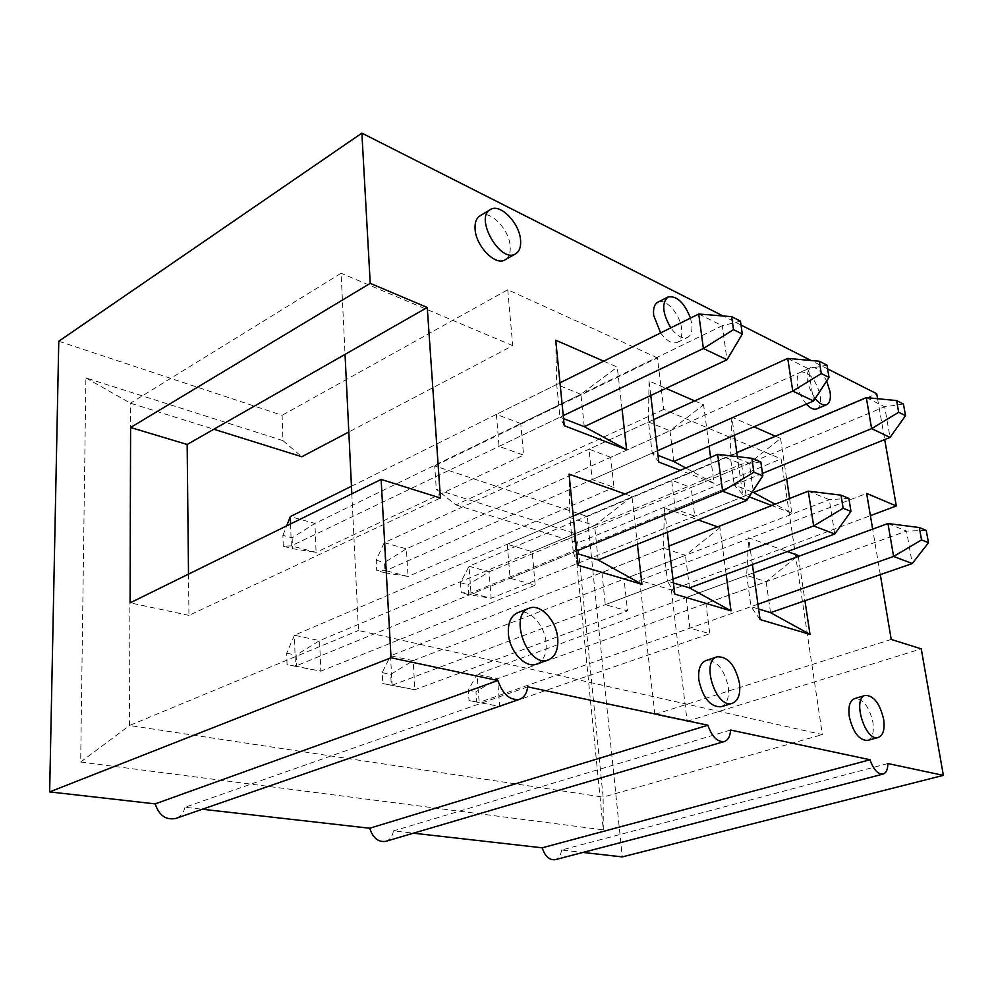 <?xml version="1.0" encoding="UTF-8"?>
<svg xmlns="http://www.w3.org/2000/svg" width="993" height="993" viewBox="0 0 993 993"><rect width="100%" height="100%" fill="white"/><g stroke="black" fill="none" stroke-linecap="round" stroke-linejoin="round"><path stroke-width="0.74" stroke-dasharray="4.96 3.72" d="M527.693 686.858L185.021 807.272L202.336 809.245M775.409 436.188L780.585 438.447L749.33 463.247L691.116 487.538L671.665 480.227L675.24 509.21L694.765 516.174L691.116 487.538M762.487 473.413L470.992 592.982L461.224 592.684L460.504 582.754L468.994 566.246L470.992 592.982L491.163 598.283L753.476 492.491L749.33 463.247L730.153 455.402L671.665 480.227M789.609 498.511L791.818 513.244L775.123 504.208M780.585 438.447L786.692 479.098M721.042 706.793C726.926 704.322 729.346 697.769 728.303 687.119C724.257 669.059 716.809 660.208 705.986 660.568M880.307 574.624L872.661 529.132M877.576 398.714L884.713 439.576M827.616 368.875L811.107 360.521M741.014 325.034L723.115 315.985M710.578 457.363L714.029 483.318L680.255 470.322M650.775 395.487L649.025 380.964L665.968 388.375M694.666 400.911L703.59 404.809L709.089 446.205M667.296 532.26L664.367 507.944L698.091 519.91M717.666 526.861L719.937 527.668L726.144 574.289M624.957 493.955L631.958 496.438L637.394 544.251M752.396 564.545L748.685 537.858L787.337 551.587M798.298 556.428L804.951 600.728M603.694 361.154L617.261 367.087L622.015 408.967M791.818 513.244L771.772 505.536M749.094 496.81L742.615 494.315L737.352 456.631M734.373 435.257L731.853 417.159L753.923 426.804M536.605 664.106C543.581 661.015 546.746 653.915 546.1 642.806C544.934 625.031 528.835 607.828 517.626 612.731M505.139 259.806C508.987 257.423 510.663 252.855 510.166 246.127C509.21 229.06 489.661 209.175 479.979 215.829M660.593 332.928C666.638 341.058 672.224 344.211 677.363 342.399C680.999 340.363 682.427 335.87 681.657 328.906C680.155 314.222 665.558 297.627 657.9 302.17M867.46 740.468C872.4 738.42 874.212 732.362 872.909 722.296C869.16 706.594 863.078 698.687 854.663 698.588M816.829 408.893C820.131 407.167 821.285 402.81 820.317 395.847C816.023 379.798 809.568 371.841 800.929 371.965C797.714 373.666 796.572 377.961 797.491 384.825C798.819 392.198 801.785 398.627 806.39 404.089M385.706 841.356C389.889 839.941 392.471 836.466 393.451 830.93L413.398 833.189M730.575 730.054L393.451 830.93M185.021 807.272C183.631 812.919 180.54 816.656 175.749 818.455M58.773 341.244L282.099 415.297L282.931 440.619L85.895 377.948L80.669 762.041L603.31 829.863L573.842 533.142L436.299 489.4L434.698 465.903L587.297 516.497L622.276 856.897M887.841 763.543L561.529 850.008L582.941 852.441M561.529 850.008C560.896 855.308 558.786 858.535 555.174 859.69M351.82 493.819L358.461 630.493L822.353 734.584L781.119 458.903L663.796 409.401L657.44 357.877L434.698 465.903M657.44 357.877L507.746 289.757L282.099 415.297M587.297 516.497L876.707 393.724M507.746 289.757L512.736 345.663L348.816 431.992M282.931 440.619L301.822 456.743M85.895 377.948L130.455 403.183L213.855 429.249M80.669 762.041L129.512 725.498L130.455 403.183L341.108 273.249L345.043 354.389M603.31 829.863L603.123 797.118L129.512 725.498L358.461 630.493M573.842 533.142L577.727 542.96L603.123 797.118L822.353 734.584M663.796 409.401L455.911 504.891L436.299 489.4M455.911 504.891L577.727 542.96L781.119 458.903M610.695 457.326L588.998 449.171L592.176 479.582L613.984 487.364L610.695 457.326L669.952 430.776L648.491 422L588.998 449.171M686.138 597.587L689.912 628.184L709.772 633.695L705.911 603.483L686.138 597.587L746.674 575.369L750.993 606.673L689.912 628.184M507.262 544.263L510.104 578.261L535.19 585.225L532.198 551.698L507.262 544.263L569.858 517.502L573.296 552.381L510.104 578.261M512.736 345.663L341.108 273.249M601.919 572.477L605.296 604.687L627.539 610.869L624.051 579.08L601.919 572.477L663.585 548.173L667.519 581.166L605.296 604.687M520.754 423.539L496.388 414.379L499.057 446.366L523.572 455.117L520.754 423.539L580.905 394.345L556.725 384.452L496.388 414.379M671.355 589.916L687.131 721.278L654.871 714.426L639.691 580.409L671.355 589.916L870.389 515.652M687.131 721.278L921.256 648.863M555.745 340.214L556.725 384.452L559.953 417.197L499.057 446.366M654.871 714.426L891.217 639.43M639.691 580.409L866.653 493.422M188.509 574.128L188.943 615.375L440.42 498.014M188.943 615.375L130.083 602.863M578.149 565.278L573.296 552.381L576.97 553.498M576.722 550.978L295.442 666.166L287.064 664.689L286.692 653.22L294.387 635.235L295.442 666.166L320.801 671.169L535.19 585.225M598.171 559.978L594.584 525.595L532.198 551.698M631.958 496.438L594.584 525.595L569.858 517.502L569.076 474.133M674.768 594.099L667.519 581.166L673.428 582.965M672.956 579.118L392.136 685.244L382.777 683.556L382.193 672.633L390.497 655.802L392.136 685.244L414.913 689.738L627.539 610.869M689.49 587.881L685.443 555.335L624.051 579.08M719.937 527.668L685.443 555.335L663.585 548.173L664.367 507.944M760.067 619.533L750.993 606.673L758.59 608.994M757.932 604.228L479.147 702.411L469.031 700.561L468.274 690.147L477.05 674.321L479.147 702.411L499.715 706.457L709.772 633.695M770.543 612.644L766.149 581.749L705.911 603.483M795.827 557.334L766.149 581.749L746.674 575.369L748.685 537.858M564.26 425.699L559.953 417.197L563.552 418.599M290.589 523.932L291.334 545.877L316.084 552.369L523.572 455.117M584.269 426.667L580.905 394.345L617.261 367.087M649.025 380.964L648.491 422L652.215 453.093L592.176 479.582M658.818 462.08L652.215 453.093L658.011 455.353M657.453 450.785L385.781 570.64L376.744 570.64L376.186 560.263L384.229 542.687L385.781 570.64L408.061 576.486L613.984 487.364M673.775 461.484L669.952 430.776L703.59 404.809M714.029 483.318L685.753 467.976M731.853 417.159L730.153 455.402L734.237 485.006L675.24 509.21M742.615 494.315L734.237 485.006L752.235 492.007M753.476 492.491L694.765 516.174M690.47 318.12L691.761 323.929C692.555 330.917 691.153 335.411 687.541 337.434C682.427 339.234 676.841 336.044 670.796 327.876M815.154 398.565C806.204 384.254 804.702 373.927 810.66 367.609C816.023 366.405 821.348 370.873 826.66 381.014M760.837 462.006L741.634 464.091L319.597 640.634L296.162 655.144L296.559 666.551L320.801 671.169L319.597 640.634L294.387 635.235L573.246 516.062M717.654 454.347L741.634 464.091L746.724 500.41M286.692 653.22L296.162 655.144M296.559 666.551L287.064 664.689M283.241 546.249L282.893 535.388L292.128 537.846L314.93 523.423L316.084 552.369L292.501 548.67L283.241 546.249L291.334 545.877L563.254 415.62M351.46 486.26L559.99 382.826M292.128 537.846L292.501 548.67M740.443 321.136L722.246 325.754L727.013 359.751M698.737 314.011L722.246 325.754L314.93 523.423L290.341 516.583M282.893 535.388L286.667 525.868M848.854 498.399L829.292 499.69L413.15 660.655L390.708 674.371L391.304 685.232L414.913 689.738L413.15 660.655L390.497 655.802L668.972 546.051M808.265 491.15L829.292 499.69L834.753 533.998M382.193 672.633L390.708 674.371M391.304 685.232L382.777 683.556M926.233 530.399L906.535 531.069L497.518 678.703L475.97 691.711L476.739 702.076L499.715 706.457L497.518 678.703L477.05 674.321L753.55 572.849M887.953 523.522L906.535 531.069L912.257 563.552M468.274 690.147L475.97 691.711M476.739 702.076L469.031 700.561M827.02 365.176L808.426 368.738L406.385 548.844L384.514 562.485L385.085 572.824L408.061 576.486L406.385 548.844L384.229 542.687L653.692 419.629M787.722 358.411L808.426 368.738L813.565 400.986M376.186 560.263L384.514 562.485M385.085 572.824L376.744 570.64M903.431 404.052L884.664 406.782L489.077 571.831L468.051 584.765L468.783 594.658L491.163 598.283L489.077 571.831L468.994 566.246L736.794 452.585M866.293 397.61L884.664 406.782L890.063 437.416M460.504 582.754L468.051 584.765M468.783 594.658L461.224 592.684M677.363 342.399L687.541 337.434M800.929 371.965L810.66 367.609"/><path stroke-width="1.49" d="M202.336 809.245L369.706 828.236C372.946 838.018 378.271 842.387 385.706 841.356L724.307 741.523C728.117 740.182 730.203 736.359 730.575 730.054L870.017 759.744L542.19 847.811L413.398 833.189M723.115 315.985L361.874 133.136L58.773 341.244L49.65 791.905L155.181 803.883C159.041 815.452 165.893 820.305 175.749 818.455L519.587 699.295C524.143 697.533 526.849 693.387 527.693 686.858L707.91 725.225L369.706 828.236M775.123 504.208L753.476 492.491L890.063 437.416L905.529 415.682L903.431 404.052L896.592 400.576L898.69 412.256L905.529 415.682M786.692 479.098L789.609 498.511M717.194 656.807L705.986 660.568C700.288 663.001 697.918 669.468 698.849 679.957C702.858 698.079 710.256 707.028 721.042 706.793L732.362 703.267C716.176 709.486 700.363 660.854 717.194 656.807C727.981 656.485 735.428 665.397 739.537 683.532C740.604 694.231 738.221 700.81 732.362 703.267M707.91 725.225C711.931 736.756 717.393 742.193 724.307 741.523M880.307 574.624L891.217 639.43L921.256 648.863L943.35 775.359L887.841 763.543C887.816 769.513 886.228 773.026 883.075 774.093C877.837 774.391 873.48 769.612 870.017 759.744M872.661 529.132L866.653 493.422L896.307 505.971L884.713 439.576M827.616 368.875L876.707 393.724L877.576 398.714M811.107 360.521L741.014 325.034M361.874 133.136L370.228 283.34L427.251 307.47L440.42 498.014L381.126 479.42L391.031 657.763L49.65 791.905M519.587 699.295C510.017 700.723 502.793 694.467 497.927 680.515L391.031 657.763M680.255 470.322L658.818 462.08L650.775 395.487M665.968 388.375L694.666 400.911M709.089 446.205L710.578 457.363M726.144 574.289L731.009 610.869L674.768 594.099L667.296 532.26M698.091 519.91L717.666 526.861M637.394 544.251L641.937 584.306L578.149 565.278L569.076 474.133L624.957 493.955M804.951 600.728L810.015 634.428L760.067 619.533L752.396 564.545M787.337 551.587L798.149 555.422L798.298 556.428M622.015 408.967L626.645 449.705L564.26 425.699L555.745 340.214L603.694 361.154M771.772 505.536L749.094 496.81M737.352 456.631L734.373 435.257M753.923 426.804L775.409 436.188M529.232 608.188L517.626 612.731C510.936 615.784 507.857 622.748 508.379 633.621C509.397 651.495 525.558 668.748 536.605 664.106L548.335 659.873C527.866 668.624 507.944 614.642 529.232 608.188C540.391 603.31 556.514 620.637 557.731 638.499C558.426 649.658 555.286 656.783 548.335 659.873M490.368 209.573L479.979 215.829C476.305 218.187 474.679 222.643 475.101 229.197C475.92 246.425 495.656 266.285 505.139 259.806L515.603 253.823C500.584 263.927 474.083 217.715 490.368 209.573C500 202.944 519.562 222.978 520.568 240.107C521.089 246.872 519.426 251.44 515.603 253.823M670.796 327.876C662.43 313.329 661.499 303.039 668.004 296.994L657.9 302.17C654.387 304.168 652.984 308.587 653.692 315.414L660.593 332.928M865.375 695.398L854.663 698.588C849.847 700.586 848.059 706.569 849.276 716.536C852.999 732.3 859.057 740.281 867.46 740.468L878.284 737.464C865.238 742.131 851.783 698.042 865.375 695.398C873.766 695.534 879.848 703.478 883.633 719.242C884.974 729.359 883.187 735.428 878.284 737.464M806.39 404.089C810.325 408.371 813.813 409.972 816.829 408.893L826.623 404.697C823.271 405.827 819.448 403.779 815.154 398.565M582.941 852.441L622.276 856.897L943.35 775.359M883.075 774.093L555.174 859.69C549.352 860.286 545.02 856.326 542.19 847.811M497.927 680.515L155.181 803.883M381.126 479.42L130.083 602.863L130.592 427.499L370.228 283.34M348.816 431.992L301.822 456.743L213.855 429.249M130.592 427.499L187.156 444.479L345.043 354.389L351.82 493.819M870.389 515.652L896.307 505.971M187.156 444.479L188.509 574.128M345.043 354.389L427.251 307.47M576.97 553.498L598.171 559.978L641.937 584.306M673.428 582.965L689.49 587.881L731.009 610.869M758.59 608.994L770.543 612.644L810.015 634.428M795.827 557.334L798.149 555.422M563.552 418.599L584.269 426.667L727.013 359.751L742.317 334.045L740.443 321.136L731.667 316.668L733.517 329.651L742.317 334.045M626.645 449.705L584.269 426.667M658.011 455.353L673.775 461.484L813.565 400.986L829.018 377.414L827.02 365.176L819.299 361.253L821.298 373.554L829.018 377.414M685.753 467.976L673.775 461.484M752.235 492.007L753.476 492.491M668.004 296.994C676.804 295.517 684.289 302.555 690.47 318.12M826.66 381.014L830.036 391.627C831.042 398.615 829.9 402.972 826.623 404.697M576.722 550.978L722.631 491.225L717.654 454.347L751.887 458.307L753.873 472.196L762.835 475.821L760.837 462.006L751.887 458.307M573.246 516.062L717.654 454.347M598.171 559.978L746.724 500.41L762.835 475.821M746.724 500.41L722.631 491.225L753.873 472.196M563.254 415.62L703.379 348.493L698.737 314.011L731.667 316.668M286.667 525.868L290.341 516.583L351.46 486.26M559.99 382.826L698.737 314.011M290.341 516.583L290.589 523.932M727.013 359.751L703.379 348.493L733.517 329.651M672.956 579.118L813.652 525.942L808.265 491.15L841.021 495.159L843.144 508.267L850.989 511.432L848.854 498.399L841.021 495.159M668.972 546.051L808.265 491.15M689.49 587.881L834.753 533.998L850.989 511.432M834.753 533.998L813.652 525.942L843.144 508.267M757.932 604.228L893.613 556.44L887.953 523.522L919.332 527.544L921.541 539.931L928.467 542.724L926.233 530.399L919.332 527.544M753.55 572.849L887.953 523.522M770.543 612.644L912.257 563.552L928.467 542.724M912.257 563.552L893.613 556.44L921.541 539.931M657.453 450.785L792.786 391.081L787.722 358.411L819.299 361.253M653.692 419.629L787.722 358.411M813.565 400.986L792.786 391.081L821.298 373.554M762.487 473.413L871.631 428.641L866.293 397.61L896.592 400.576M736.794 452.585L866.293 397.61M890.063 437.416L871.631 428.641L898.69 412.256"/></g></svg>
